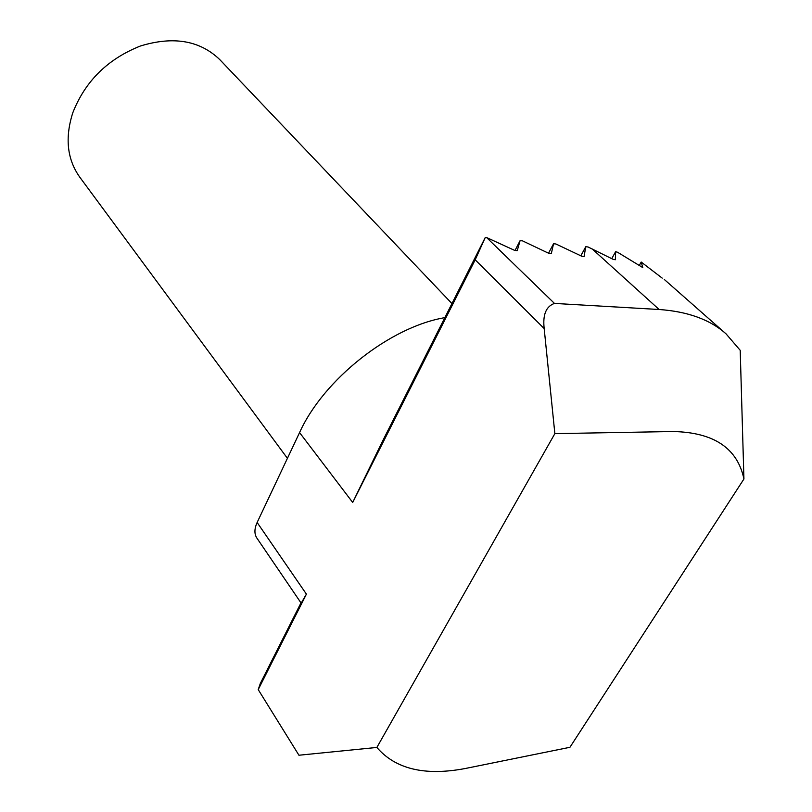 <?xml version="1.0" encoding="UTF-8"?>
<svg xmlns="http://www.w3.org/2000/svg" width="812" height="812" viewBox="0 0 812 812"><rect width="100%" height="100%" fill="white"/><g stroke="black" fill="none" stroke-linecap="round" stroke-linejoin="round"><path stroke-width="1.22" d="M287.418 458.323L79.759 177.148C67.132 159.335 64.798 137.898 72.775 112.827C85.128 81.261 107.702 58.971 140.506 45.969C173.484 35.941 199.904 40.478 219.768 59.601L451.949 303.566M376.869 747.446C395.444 769.086 424.849 776.12 465.063 768.548L569.933 747.294L743.934 478.989C737.438 448.163 713.799 432.349 673.016 431.527L554.86 433.638L376.869 747.446L298.938 755.231L258.216 689.601L260.317 683.471L300.978 602.869M258.216 689.601L306.408 594.13L301.171 603.154L256.825 538.001C254.207 533.92 254.308 528.744 257.14 522.481L299.567 432.583C323.572 379.377 390.166 326.84 444.854 317.644M580.834 255.81L585.746 246.746L588 246.96L613.243 259.393L615.364 259.738L615.608 251.7L617.577 252.258L642.799 267.605L641.206 262.043L662.227 278.13M743.934 478.989L740.209 350.317L726.019 333.823C710.145 319.644 687.845 311.534 659.131 309.504L554.464 303.414L486.581 237.53L485.282 237.48L475.193 259.799L544.182 328.576C542.619 314.792 546.04 306.408 554.464 303.414M299.567 432.583L352.692 502.455L382.35 441.545L485.282 237.48M352.692 502.455L475.193 259.799M515.031 250.451L520.096 240.646L517.234 250.644L514.747 250.431L486.581 237.53M548.536 253.222L553.551 243.752L551.318 253.618L548.932 253.405L522.532 240.87L520.096 240.646M639.156 265.666L641.206 262.043M585.746 246.746L584.102 256.47L581.798 256.267L555.895 243.976L553.551 243.752M611.771 258.632L615.608 251.7M544.182 328.576L554.86 433.638M592.232 248.969L659.131 309.504M257.14 522.481L306.408 594.13M664.287 279.46L724.943 332.9"/></g></svg>

